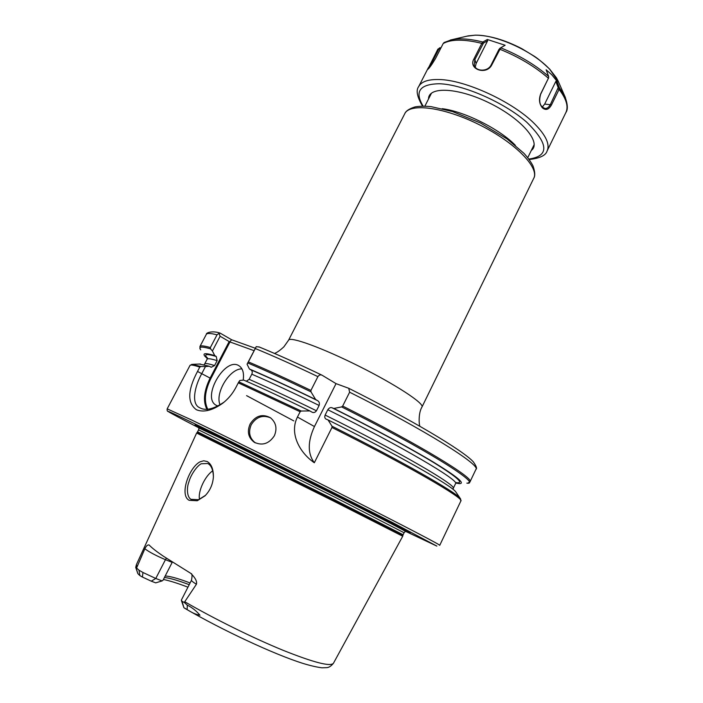 <?xml version="1.0" encoding="UTF-8"?>
<svg xmlns="http://www.w3.org/2000/svg" width="703" height="703" viewBox="0 0 703 703"><rect width="100%" height="100%" fill="white"/><g stroke="black" fill="none" stroke-linecap="round" stroke-linejoin="round"><path stroke-width="1.05" d="M505.123 45.256L499.763 48.358L505.123 45.256L487.346 39.491L487.654 40.712L483.479 43.085L482.829 42.031L481.819 43.366L473.927 58.929C467.855 69.316 486.581 75.616 491.81 64.869L500.747 47.83C519.438 55.361 535.405 64.896 548.639 76.425L548.41 78.253L540.704 93.859C538.665 99.369 539.245 104.035 542.435 107.884M500.712 47.857L499.007 49.333L491.116 64.992C487.803 72.014 475.782 71.662 474.235 65.133L474.859 59.588L483.479 43.085M487.346 39.491L482.829 42.031M441.22 47.382L437.916 49.105L427.67 69.456C429.111 68.481 431.721 64.834 435.509 58.525L443.206 43.516L444.147 42.505L451.757 39.711C459.78 38.094 470.149 38.858 482.864 42.013L483.506 43.068M542.444 107.893C545.827 110.661 548.841 109.65 551.504 104.87L559.096 89.413L559.342 87.647L556.785 80.95L551.793 74.773L546.134 69.782L548.639 76.425M559.342 87.647L558.173 87.576L555.836 81.407L556.785 80.95M558.2 87.62L550.44 104.352C549.008 107.102 547.268 108.499 545.212 108.526C540.062 106.803 538.524 102.076 540.616 94.343L548.542 77.954M429.313 67.752L438.795 49.236L440.851 48.094M555.836 81.407L544.676 104.062L542.224 107.155M475.246 67.128L476.124 63.507L487.654 40.712M200.065 461.818L203.747 460.781L207.244 461.555C211.41 464.05 213.457 469.165 213.396 476.906C212.86 484.332 210.065 490.641 205.012 495.826L197.271 500.747L189.195 500.316C179.151 495.325 189.002 467.433 200.065 461.818M213.404 476.783C213.114 469.648 211.225 465.228 207.745 463.505L201.19 463.769C196.963 465.984 190.794 474.71 188.905 481.898C186.242 488.611 187.306 497.909 191.172 499.341L198.58 499.692L205.496 495.334M243.185 380.13C244.178 373.161 242.825 368.398 239.125 365.85C225.347 356.122 201.172 397.582 216.208 405.306L217.921 406.035M241.946 368.899C229.758 368.416 214.687 393.144 220.083 404.849M255.4 442.899C249.486 438.259 248.115 432.187 251.27 424.682C256.27 416.897 262.711 414.621 270.585 417.863M274.355 435.781C277.369 428.549 276.086 422.547 270.506 417.802C262.43 413.531 255.637 415.596 250.136 424.006C246.885 431.537 248.238 437.6 254.178 442.213C262.237 445.992 268.959 443.848 274.355 435.781M219.028 436.247L199.344 427.125L198.931 428.022L218.58 437.196L336.254 495.703C378.732 517.136 405.93 531.222 405.359 531.389L405.833 530.528C406.413 530.326 379.233 516.204 336.746 494.745L219.028 436.247M197.587 431.835L334.083 499.534L403.109 534.755L402.854 535.528L333.424 500.176L197.13 432.503L198.615 429.858L335.164 497.346L404.084 532.742L405.359 531.389M197.13 432.503L196.638 433.039L333.152 500.888L402.722 536.231L402.854 535.519M199.213 427.415C194.459 424.832 193.712 424.261 196.989 425.684C205.54 429.401 250.989 451.669 303.116 477.776C355.243 503.875 400.297 526.925 408.39 531.547C411.501 533.313 410.596 533.067 405.675 530.809M199.283 427.266L218.185 435.816L339.804 496.274C383.214 518.216 409.427 531.881 406.65 530.993L405.763 530.66M196.638 433.039L136.435 564.571L136.9 567.251L144.853 548.788C146.206 545.941 147.612 544.667 149.071 544.974L149.264 545.133C151.786 547.822 156.435 551.477 163.21 556.108L190.821 573.384C195.381 577.919 197.244 581.539 196.418 584.255C192.974 582.128 191.33 580.783 191.488 580.23L181.356 600.116L182.068 601.346L184.265 602.453L196.418 584.255M136.9 567.251L136.628 568.05L138.974 570.177L142.973 572.497L142.41 577.049L139.862 575.581L138.974 570.186M162.129 580.915L155.697 582.857L151.259 581.17L155.776 578.472L162.129 580.915L163.026 580.221L172.182 562.382L165.451 559.685L155.776 578.472L142.973 572.497M199.494 499.358C197.789 491.151 205.258 475.694 212.701 470.861M207.578 410.526C202.745 402.371 203.589 391.571 210.109 378.117L229.169 341.57L220.127 336.254L212.411 351.008L210.592 348.864C201.41 346.263 198.123 346.597 200.733 349.883M191.682 364.374L200.988 366.491L205.452 366.571L201.814 373.539C194.327 386.949 191.234 404.049 199.564 407.67L200.381 408.091C206.058 410.904 213.967 408.909 224.116 402.098L222.71 403.241C212.447 410.499 203.685 412.67 196.427 409.761C187.209 403.039 187.569 390.262 197.508 371.448L199.775 367.124C193.685 365.112 190.443 364.523 190.03 365.367L167.182 408.847L191.198 419.788C223.22 435.148 290.471 468.479 347.616 497.373C404.875 526.319 440.588 545.001 439.735 545.326L460.86 500.993C465.105 498.787 407.74 465.456 331.965 427.486L331.974 426.194L328.055 419.928L326.13 419.129C324.795 418.443 324.461 417.09 325.129 415.06L327.8 409.735C329.162 407.845 330.595 407.195 332.088 407.793L333.802 408.461L341.623 406.914L342.686 406.062L349.619 392.204L348.741 388.293L336.034 383.627L322.044 375.2C320.48 374.488 319.1 374.963 317.897 376.632L310.919 390.42L310.981 391.835L315.629 399.506L317.545 400.622C319.224 401.589 319.751 403.206 319.118 405.464L316.447 410.772C315.155 412.494 313.687 412.96 312.053 412.169L309.865 410.939L301.271 411.027L300.128 411.747L297.448 417.046C289.065 433.496 299.812 452.855 314.32 462.759L331.965 427.486M165.196 575.985C170.064 576.205 178.36 578.525 190.1 582.945M300.128 411.747L238.291 382.836L235.944 387.371C232.605 393.689 228.194 398.979 222.71 403.241M187.938 587.181C177.595 583.226 169.414 580.66 163.404 579.483M164.432 577.479C169.748 578.051 178.008 580.458 189.212 584.685M212.411 351.008L214.767 355.63L216.243 356.474L217.139 360.639L214.564 365.569L211.234 367.265L209.23 366.228L205.452 366.571M209.23 366.228L199.397 364.031M246.595 395.64L293.775 420.895M214.767 355.63C205.68 352.906 202.359 353.073 204.793 356.113L207.341 358.635M151.259 581.17L142.41 577.049M182.068 601.337L183.914 607.717L181.374 600.459M309.865 410.939C284.671 398.645 262.614 388.355 243.704 380.077L239.855 380.472L238.844 381.87L301.271 411.027M456.317 492.689L455.764 491.863C451.607 485.562 395.139 453.321 328.055 419.928M246.322 381.228L249.152 379.339L251.815 374.189C252.579 372.3 252.289 370.859 250.927 369.857L249.424 368.996L247.061 364.207L256.235 346.632L259.302 347.045C277.439 354.488 298.292 363.846 321.833 375.112M315.629 399.506C290.453 387.274 268.388 377.107 249.424 368.996M455.887 483.102L459.428 483.629C465.518 483.673 457.091 476.652 434.138 462.556C410.956 448.532 373.117 428.074 333.802 408.461M310.981 391.835C287.052 380.314 265.989 370.692 247.79 362.976L247.061 364.207M317.897 376.632C294.267 365.349 273.405 355.982 255.294 348.53L248.379 361.896C266.428 369.55 287.281 379.058 310.919 390.42M210.364 347.537L217.034 334.813C210.557 333.187 206.99 333.037 206.322 334.364L199.924 346.544C200.487 345.401 203.967 345.735 210.364 347.537L210.592 348.864M220.127 336.254L218.976 333.371L220.136 333.117L231.674 339.777L255.33 348.257M254.055 350.674L229.969 341.957L210.909 378.513C204.863 390.842 203.8 401.044 207.701 409.137M183.914 607.717L187.156 609.589C191.849 612.708 196.119 614.58 199.968 615.213C196.357 610.907 192.13 607.55 187.306 605.134L184.265 602.453M136.628 568.05L135.714 567.4L137.876 573.674L139.862 575.581M336.034 383.627L314.452 426.545C307.589 441.484 307.545 453.558 314.32 462.759M255.294 348.53L256.235 346.632M247.79 362.976L248.379 361.896M229.169 341.57L229.424 342.045L231.674 339.777M229.424 342.045L229.969 341.957M218.976 333.371L217.034 334.813M238.291 382.836L238.844 381.87M200.988 366.491L199.775 367.124M499.007 49.333L499.701 49.192C518.726 56.846 534.957 66.53 548.41 78.253L548.314 78.745M491.116 64.992L491.81 64.869M476.124 63.507L474.859 59.588L473.927 58.929M482.741 44.025L481.819 43.366C464.077 39.052 451.203 39.096 443.206 43.516M558.041 88.894L559.096 89.413C566.39 98.947 568.648 106.663 565.871 112.55C568.094 109.545 567.752 104.141 564.843 96.337L565.44 97.691M422.529 106.118C417.099 96.838 415.807 90.335 418.654 86.627C421.264 81.689 427.96 79.316 438.725 79.527C464.824 79.65 513.041 101.838 534.588 123.825C545.915 135.328 550.089 144.361 547.11 150.943L565.871 112.55M450.351 40.045L468.189 35.879L475.052 35.194C496.142 34.412 533.305 51.337 549.79 69.369L558.551 82.005M467.003 36.161L475.369 35.15C489.174 35.326 504.64 39.825 521.775 48.648L534.746 56.53C537.997 58.648 542.953 62.822 549.632 69.07L556.381 77.752L558.068 80.889L564.843 96.337L559.324 87.594L558.173 87.576M544.676 104.062L551.504 104.87M540.616 94.343L540.704 93.868M431.879 64.412L430.341 63.885M438.795 49.236L437.916 49.105M439.92 48.34L439.454 47.839M439.524 47.822L439.99 48.322M531.31 150.424C541.785 142.832 522.408 119.396 490.518 103.543C458.716 87.506 428.338 86.021 428.54 98.956M423.109 106.109C414.331 91.575 419.7 84.123 439.234 83.754C462.873 84.342 504.016 102.287 526.609 122.094C548.762 143.799 549.509 156.119 528.841 159.063M405.42 531.283L436.862 546.099L392.828 522.707C335.832 493.515 233.308 442.345 191.743 422.31C155.196 404.647 164.01 409.902 198.984 427.907M198.369 426.536L197.016 425.702M408.364 531.538L406.888 530.95M166.356 558.217L165.451 559.685C156.189 555.739 149.326 552.11 144.853 548.788M197.508 371.448L210.909 378.513M515.361 145.328C499.877 129.167 464.393 111.399 442.169 108.675M404.752 113.728C405.816 110.986 409.287 108.701 415.165 106.865C419.577 106.127 424.902 106.056 431.124 106.645L452.539 111.566L480.518 123.034L507.083 138.93L523.981 153.351C527.962 157.78 530.967 161.962 533.006 165.899C535.045 171.76 535.291 175.899 533.735 178.316C539.614 167.727 515.29 142.656 479.789 124.967C444.349 107.137 409.717 102.673 404.752 113.728L288.59 340.173C289.917 336.131 322.202 347.792 358.969 366.228C395.763 384.62 424.436 403.487 421.993 406.975C418.373 412.775 418.9 423.962 419.84 426.22M184.784 601.768C214.353 618.912 253.265 638.113 283.107 650.31C313.854 662.577 330.638 666.883 333.459 663.228L402.722 536.231M217.139 360.639C210.944 358.723 207.605 358.266 207.113 359.242L204.643 363.969C205.091 363.056 208.396 363.592 214.564 365.569M207.394 357.994C203.466 354.057 206.418 353.556 216.243 356.474M348.741 388.293C411.114 419.621 462.741 450.254 473.304 461.818C476.388 466.203 477.258 468.725 475.931 469.367C481.08 465.228 424.99 429.981 349.619 392.204M342.686 406.062C418.215 443.909 474.806 478.409 470.008 481.792L467.934 483.084M331.974 426.194C400.482 460.518 456.071 492.232 460.157 498.33L460.676 499.068M319.118 405.464C293.59 392.968 271.147 382.537 251.815 374.189M249.152 379.339C268.467 387.775 290.901 398.258 316.447 410.772M325.129 415.06C398.258 451.238 457.864 486.028 453.224 488.453L455.535 483.646C460.298 480.922 400.886 445.86 327.8 409.735M250.927 369.857C270.031 378.047 292.237 388.293 317.545 400.622M332.088 407.793C372.485 427.89 411.483 448.997 434.533 463.066C457.258 477.179 464.542 483.708 456.361 482.671M466.854 483.146C483.26 485.272 425.983 449.155 341.623 406.914M297.448 417.046L314.452 426.545M187.156 609.589L187.306 605.134M137.876 573.674L136.092 568.112M418.654 86.627L428.391 67.646M548.656 77.585L548.489 78.279M547.11 150.943C545.844 155.433 539.869 158.289 529.183 159.519M205.645 495.184L205.012 495.826M216.691 405.561L216.208 405.306M254.214 442.24L255.286 442.837M167.182 408.847C167.006 410.534 167.314 411.413 168.105 411.475M403.109 534.755L404.084 532.742M198.615 429.858L198.94 428.039M199.555 407.67L200.241 408.03M431.528 93.112L424.876 106.144M534.21 144.528L527.76 157.665M533.735 178.316L421.993 406.975M274.478 353.424C276.982 352.537 280.128 350.322 283.924 346.781L288.59 340.173M191.981 499.754L191.532 499.552M200.39 363.987L192.587 364.339L190.03 365.367M475.931 469.367L470.008 481.792M455.764 491.863L460.157 498.33L460.86 500.993M184.801 608.323C222.561 630.336 274.504 654.484 302.835 663.377C310.533 665.715 316.895 667.182 321.93 667.797L326.825 667.648C329.013 667.499 331.227 666.031 333.459 663.228M136.435 564.571L135.723 567.347M191.488 580.23C192.341 575.862 192.183 573.63 191.023 573.551M199.924 346.544L200.135 348.978M455.535 483.646L456.537 482.539M452.987 489.314L453.224 488.453M207.113 359.242L207.394 357.783M204.643 363.969L204.098 364.681M220.136 333.117C212.403 330.472 205.953 332.686 206.322 334.364M322.044 375.2C298.274 363.82 277.228 354.374 258.897 346.851"/></g></svg>
